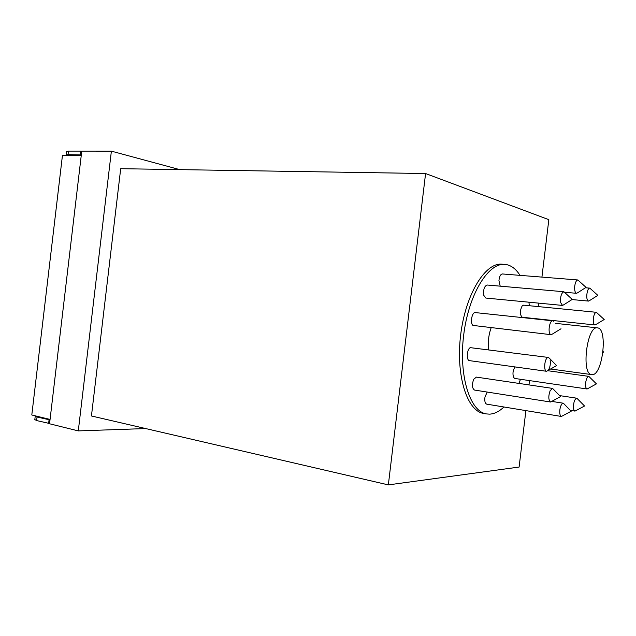 <?xml version="1.0" encoding="UTF-8"?>
<svg xmlns="http://www.w3.org/2000/svg" width="636" height="636" viewBox="0 0 636 636"><rect width="100%" height="100%" fill="white"/><g stroke="black" fill="none" stroke-linecap="round" stroke-linejoin="round"><path stroke-width="0.95" d="M591.965 374.636C602.475 376.17 608.199 328.653 597.594 327.89L597.419 327.866C586.933 325.409 580.938 374.461 591.711 374.612L591.965 374.636M586.098 387.968C584.508 384.828 586.646 375.741 588.817 376.369L596.449 383.882L587.115 388.986L586.098 387.968M573.426 407.39C573.585 402.016 574.729 398.963 576.86 398.223L584.532 406.007L575 411.102C574.101 410.856 573.577 409.624 573.426 407.39M559.974 408.964C560.761 405.227 561.89 403.319 563.361 403.224L571.16 411.253L561.397 416.469C559.887 415.729 559.41 413.225 559.974 408.964M550.108 390.719L552.565 388.405L560.547 396.578L550.609 402.016C548.407 400.163 548.24 396.395 550.108 390.719M547.548 357.655L548.407 357.448L549.599 358.458L556.587 365.589L546.602 371.289C543.557 371.241 544.392 359.197 547.548 357.655M550.116 359.904C550.72 364.237 550.013 367.815 548.009 370.637M561.016 328.764L552.517 333.995L551.11 334.695L550.355 334.305C547.628 332.111 549.711 320.123 552.692 320.814L553.487 321.228M563.83 304.739L562.51 305.423L560.698 302.641C560.229 296.654 561.294 293.021 563.894 291.741L572.233 299.413L563.83 304.739M577.758 292.687L576.558 293.307C575.159 292.862 574.523 290.755 574.642 286.979C575.111 282.67 576.176 280.333 577.838 279.967L586.058 287.385L577.758 292.687M589.62 300.534L588.523 301.09C586.646 299.882 586.257 296.654 587.378 291.415C588.062 289.253 588.88 288.156 589.818 288.132L597.848 295.374L589.62 300.534M596.012 324.479L594.986 324.964C592.736 325.052 592.824 315.79 595.113 313.087L596.369 312.308L604.2 319.51L596.012 324.479M488.615 349.713C487.764 342.255 488.607 334.949 491.143 327.794M587.115 388.986L514.747 378.452L513.594 377.45C512.425 373.626 512.926 370.128 515.112 366.94M561.397 416.469L486.707 404.146C485.014 403.407 484.441 400.998 484.99 396.936L487.216 392.062M550.609 402.016L474.496 390.059C472.031 388.246 471.777 384.645 473.733 379.255L476.404 377.108L552.565 388.405M546.602 371.289L469.495 360.636C466.132 360.525 466.832 349.053 470.29 347.646L548.407 357.448M551.11 334.695L472.953 325.417C469.901 323.271 471.976 311.879 475.283 312.586L552.692 320.814M562.51 305.423L485.848 298.053L483.789 295.374C483.161 289.658 484.266 286.208 487.12 285.015L563.894 291.741M500.206 286.16L498.942 280.619C499.379 276.501 500.516 274.283 502.353 273.957L577.838 279.967M594.986 324.964L522.275 317.253C519.747 314.764 519.723 310.972 522.188 305.876L523.571 305.153L596.369 312.308M520.01 275.364C516.424 269.648 512.218 266.134 507.393 264.815L504.722 264.393C488.146 262.692 468.509 294.738 463.66 335.244C458.612 375.733 469.956 411.572 486.453 413.925L489.482 414.147C494.363 413.941 499.173 411.548 503.911 406.984M518.865 383.405L520.51 379.287M529.375 305.725L528.89 302.187M483.853 413.48L483.583 413.432C467.031 411.071 455.63 375.288 460.663 334.878C465.504 294.452 485.181 262.477 501.82 264.179L504.722 264.393M541.928 277.113L548.828 219.666L425.579 173.533L388.35 484.894L519.111 467.055L525.893 410.61M528.977 384.907L529.494 380.598M538.382 306.608L538.803 303.141M388.35 484.894L91.441 415.976L120.697 168.691L425.579 173.533M179.813 169.629L111.38 151.153L78.292 430.898L145.668 428.561M111.38 151.153L81.766 151.122L49.552 423.775L78.292 430.898M50.061 419.434L31.8 414.982L62.455 155.335L66.287 155.351L66.072 154.914L68.036 154.659L81.313 154.946M66.462 151.622L68.457 151.106L80.804 151.122L80.382 154.707M66.287 155.351L81.257 155.423M80.804 151.122L81.734 151.36M50.005 419.935L37.047 417.025L35.211 416.294L35.521 415.888M34.821 419.561L36.634 420.571L49.584 423.512M49.044 419.959L48.622 423.536M68.457 151.106L68.036 154.659M37.047 417.025L36.634 420.571M602.936 352.463L603.636 352.058L603.047 351.493M550.863 369.039L591.711 374.612M555.625 323.366L597.419 327.866M588.817 376.369L548.017 370.748M576.86 398.223L559.616 395.6M575 411.102L570.301 410.347M563.361 403.224L551.945 401.435M576.558 293.307L564.8 292.274M588.523 301.09L571.987 299.564M589.818 288.132L585.454 287.766M483.583 413.432L486.453 413.925M66.494 151.376L66.072 154.914M35.211 416.294L34.797 419.816"/></g></svg>
